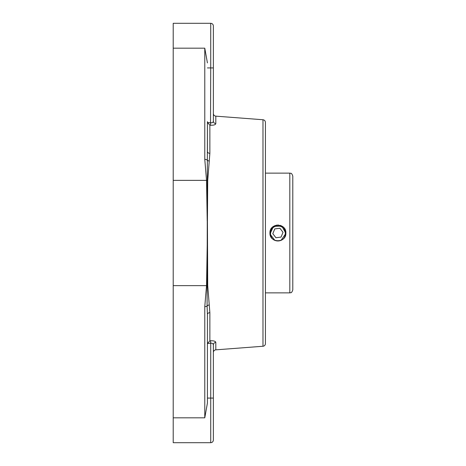 <?xml version="1.0" encoding="UTF-8"?>
<svg xmlns="http://www.w3.org/2000/svg" width="466" height="466" viewBox="0 0 466 466"><rect width="100%" height="100%" fill="white"/><g stroke="black" fill="none" stroke-linecap="round" stroke-linejoin="round"><path stroke-width="0.7" d="M262.975 346.255A2.645 2.645 0 0 0 265.422 343.623L265.422 122.377C265.294 120.863 264.478 119.989 262.975 119.745L262.975 346.255L215.81 349.85L215.81 342.405C215.577 341.234 213.818 340.687 210.521 340.762L209.863 340.815L207.551 343.448L207.422 344.333L207.422 329.695M209.863 340.815L209.863 312.639L207.714 285.559L207.422 221.03L207.714 180.441L209.863 153.361L209.863 125.185L210.521 125.237C213.807 125.319 215.572 124.772 215.81 123.595L215.81 116.151C214.313 115.906 213.498 115.026 213.37 113.512L213.37 121.125A2.645 2.476 180 0 0 215.81 123.595M209.863 125.185L207.551 122.552L207.422 121.667L207.219 244.97L206.525 285.635L204.778 306.622L204.778 417.821L207.422 403.078L207.422 314.428A2.645 1.794 0 0 1 209.863 312.639M207.422 121.667L207.422 151.572A2.645 1.794 180 0 0 209.863 153.361M213.37 76.838L213.37 121.125C213.247 122.331 212.368 122.89 210.725 122.814L212.088 122.721M212.17 122.692L213.032 122.075M207.422 67.919L210.725 67.919L210.521 125.237M213.37 121.125L213.37 41.148M213.37 67.919L213.37 25.945C213.212 24.337 212.333 23.457 210.725 23.3L210.725 67.919L213.37 67.919M207.551 343.448L210.725 343.186L210.521 340.762M213.37 424.852L213.37 398.08L210.725 398.08L210.725 343.186C212.374 343.11 213.253 343.675 213.37 344.875A2.645 2.476 180 0 1 215.81 342.405M215.81 349.85A2.645 2.645 0 0 0 213.37 352.488L213.37 344.875L213.032 343.925M207.219 244.97L207.09 306.022L207.422 314.428M207.422 398.08L210.725 398.08L210.725 442.7C212.333 442.543 213.212 441.663 213.37 440.055L213.37 344.875M209.205 304.968A2.645 1.631 171.6 0 0 207.09 306.022A2.645 1.171 180 0 1 204.778 306.622M210.725 23.3L173.212 23.3L173.212 442.7L210.725 442.7M207.422 62.922L204.778 48.179L204.778 159.378A2.645 1.171 0 0 1 207.09 159.978A2.645 1.631 8.4 0 0 209.205 161.032M204.778 159.378L206.525 180.365L207.219 221.03M270.263 230.763L269.942 233L270.28 235.289M270.362 235.546L270.624 236.227M270.682 236.349L270.868 236.728M271.014 236.984L271.363 237.544M272.156 238.51L272.587 238.93M272.627 238.965L273.286 239.489M273.513 239.646L273.915 239.891M275.051 240.439L275.645 240.642M276.117 240.765L276.792 240.893M277.287 240.945L278.19 240.969M279.041 240.893L279.548 240.8M280.561 240.52L280.969 240.363M281.913 239.891L282.361 239.611M282.542 239.489L283.206 238.959M283.934 238.225L284.813 236.984M284.982 236.681L285.145 236.349M285.291 236.023L285.629 235.01M285.804 234.118L285.576 230.804M285.448 230.402L285.204 229.773M285.145 229.651L284.982 229.319M284.813 229.016L284.464 228.457M283.695 227.513L283.241 227.07M283.2 227.035L282.542 226.511M282.314 226.354L280.94 225.626M280.509 225.462L280.183 225.358M278.54 225.055L277.59 225.037M276.792 225.107L276.28 225.2M275.266 225.48L274.858 225.637M273.915 226.109L273.466 226.389M273.286 226.511L272.622 227.041M271.917 227.752L271.014 229.016M270.868 229.272L270.676 229.662M270.49 230.111L270.356 230.472M269.942 233C269.453 222.719 286.374 222.719 285.885 233C286.374 243.281 269.453 243.281 269.942 233M292.788 233L292.788 176.101C291.372 172.036 290.691 173.696 289.811 173.125L289.811 292.875C290.691 292.304 291.372 293.964 292.788 289.899L292.788 233M274.858 240.363L270.012 234.019L274.858 240.363L270.012 234.019L274.858 240.363L270.012 234.019L273.472 226.383L281.848 226.068L285.874 233.419L281.097 240.305A7.969 7.969 0 0 1 274.858 240.363L270.012 234.019L273.472 226.383L281.848 226.068L285.874 233.419L281.097 240.305L285.874 233.419L281.848 226.068L273.472 226.383L270.012 234.019L273.472 226.383L281.848 226.068L285.874 233.419L281.097 240.305L285.874 233.419L281.848 226.068L273.472 226.383L270.012 234.019L270.03 231.835M276.711 240.881L276.396 240.823M280.864 240.421C288.233 237.712 285.868 225.328 277.853 226.15C269.849 225.462 267.665 237.881 275.097 240.468M275.93 237.753L272.802 233.658L274.789 228.905L279.903 228.247L283.025 232.342L281.039 237.095L275.93 237.753L281.039 237.095L283.025 232.342M279.903 228.247L274.789 228.905L272.802 233.658M173.212 180.365L206.525 180.365A2.645 1.171 -1 0 1 207.219 180.4A2.645 1.182 -179.6 0 0 207.714 180.441M210.725 122.814L207.551 122.552M207.714 285.559A2.645 1.182 -0.4 0 0 207.219 285.6A2.645 1.171 -179 0 1 206.525 285.635L173.212 285.635M173.212 48.179L204.778 48.179M173.212 417.821L204.778 417.821M262.975 119.745L215.81 116.151M265.422 292.875L289.811 292.875M265.422 173.125L289.811 173.125"/></g></svg>
